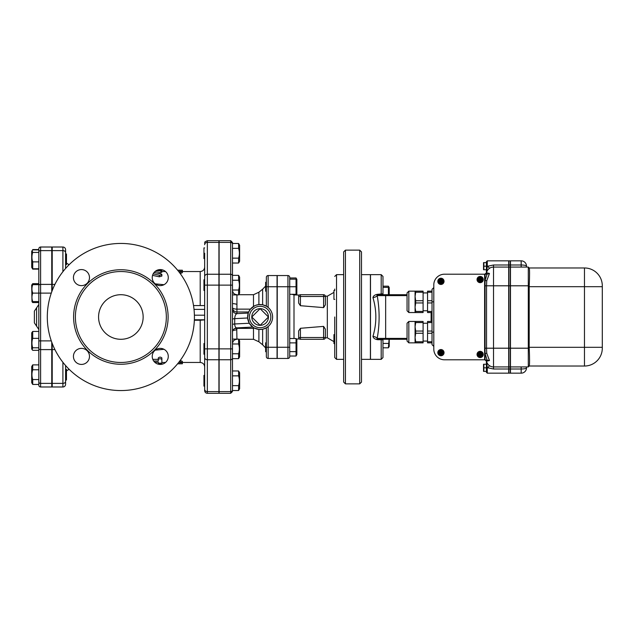 <?xml version="1.0" encoding="UTF-8"?>
<svg xmlns="http://www.w3.org/2000/svg" width="634" height="634" viewBox="0 0 634 634"><rect width="100%" height="100%" fill="white"/><g stroke="black" fill="none" stroke-linecap="round" stroke-linejoin="round"><path stroke-width="0.95" d="M377.682 339.705L381.192 339.705L381.192 359.351L370.494 359.351L370.494 274.649L381.192 274.649L381.192 294.715L382.976 294.715L382.976 293.819L377.682 294.295C374.924 294.715 373.347 295.824 372.951 297.639C376.802 310.549 376.802 323.451 372.951 336.361C373.347 338.176 374.924 339.285 377.682 339.705L377.626 339.285L407.052 339.285L389.221 339.285L389.221 346.418L388.412 347.812L389.086 339.285M382.976 294.715L382.976 287.361L388.412 287.361L388.412 294.937M388.935 287.361L388.412 286.188L389.221 287.582L389.221 294.715M381.192 359.351L382.976 357.568L382.976 347.812L388.412 347.812M382.976 357.568L382.976 339.285L382.976 343.438L388.412 343.438M333.944 334.625L333.944 343.525L334.744 343.525M334.744 317L334.744 357.568L334.744 317M334.744 290.475L333.944 290.475L333.944 299.391L334.744 299.391M382.976 293.819L382.976 276.432L382.976 286.188L388.412 286.188M486.397 266.185L483.853 266.185L483.853 262.619L486.397 262.619L486.397 266.185L487.292 266.185L487.292 260.836L486.397 261.723L486.397 266.637L487.292 266.637L486.397 274.173M486.397 360.794L486.397 372.277L486.397 371.381L483.853 371.381L483.853 364.249L486.397 364.249L486.397 367.363L487.292 367.363L486.421 360.849M486.397 372.277L487.292 373.164L487.292 367.363A9.803 9.803 0 0 0 487.887 367.815L493.529 369.004L508.69 369.004L508.69 373.164L487.292 373.164L486.397 372.277L486.397 367.815L483.853 367.815M486.397 367.815L487.887 367.815L489.432 365.628A7.133 7.133 0 0 0 493.529 366.928L508.69 366.928L508.69 348.201L493.529 348.201L493.529 264.996L487.887 266.185A9.803 9.803 0 0 0 487.292 266.637L487.887 266.185L489.432 268.372A7.133 7.133 0 0 1 493.529 267.072L508.69 267.072L508.69 264.996L493.529 264.996M484.614 359.795L444.497 359.795A10.699 10.699 0 0 1 433.799 349.096L433.799 284.904A10.699 10.699 0 0 1 444.497 274.205L484.614 274.205L484.614 359.795L489.464 360.54L486.54 361.221A7.133 7.133 0 0 0 489.432 365.628M486.397 266.637L486.397 273.214M486.421 273.151L486.54 272.779A7.133 7.133 0 0 0 486.532 272.818A7.133 7.133 0 0 1 486.54 272.779L489.464 273.46L487.031 274.205L444.497 274.205M486.397 261.723L487.292 260.836L508.69 260.836L508.69 264.996M483.536 371.381L483.536 364.249M483.536 269.751L483.536 262.619M486.397 269.751L483.853 269.751L483.853 266.185M584.469 267.968L584.469 347.313L529.192 347.313L529.216 348.201C529.675 358.701 529.675 364.645 529.216 366.016L584.469 366.032A17.831 17.831 0 0 0 602.3 348.201L602.3 285.799A17.831 17.831 0 0 0 584.469 267.968L529.192 267.968L584.469 267.968A17.831 17.831 0 0 1 602.3 285.799M529.192 347.313L529.216 285.799C529.675 275.299 529.675 269.355 529.216 267.984L528.304 267.072L510.473 267.072L510.473 285.799L528.304 285.799L528.304 366.928L510.473 366.928L510.473 369.004L521.172 369.004A5.349 1.189 0 0 0 526.521 367.815L526.521 366.928M526.521 267.072L526.521 266.185A5.349 1.189 180 0 0 521.172 264.996L521.172 267.072L526.521 267.072L526.521 266.185L526.521 267.072L521.172 267.072L528.304 267.072L528.304 285.799L529.216 285.799L529.192 286.687L602.3 286.687M529.556 272.612L529.564 273.381M529.192 267.968L528.304 267.072M529.556 359.66L529.564 360.556M521.172 366.928L521.172 373.164L510.473 373.164L510.473 369.004M526.521 266.185A5.349 5.349 0 0 0 521.172 260.836L510.473 260.836L510.473 267.072M529.216 348.201L510.473 348.201L510.473 366.928M510.473 348.201L510.473 285.799M529.216 366.016L528.304 366.928L529.216 366.016M508.864 285.799L508.864 373.164L510.291 373.164L510.291 260.836L508.864 260.836L508.864 285.799L510.291 285.799M508.864 267.072L510.291 267.072M508.864 366.928L510.291 366.928M382.976 339.285L381.192 339.285L382.976 340.181M407.052 294.715L377.626 294.715L377.682 294.295M377.626 339.285L376.945 338.976L377.182 338.397C379.75 324.132 379.75 309.868 377.182 295.603L376.945 295.024L377.626 294.715M372.951 336.361A4.454 2.013 -170.4 0 1 377.182 338.397L385.654 338.397L385.654 339.285M385.654 294.715L385.654 295.603L377.182 295.603A4.454 2.013 -9.6 0 1 372.951 297.639M437.809 281.337A3.122 3.122 0 0 1 442.484 278.635A3.122 3.122 0 0 1 442.484 284.04A3.122 3.122 0 0 1 437.809 281.337A3.122 3.122 0 0 0 442.484 284.04A3.122 3.122 0 0 0 442.484 278.635A3.122 3.122 0 0 0 437.809 281.337M477.037 279.554A3.122 3.122 0 0 1 481.713 276.852A3.122 3.122 0 0 1 481.713 282.257A3.122 3.122 0 0 1 477.037 279.554A3.122 3.122 0 0 0 481.713 282.257A3.122 3.122 0 0 0 481.713 276.852A3.122 3.122 0 0 0 477.037 279.554M433.799 287.582L432.016 289.366L432.016 344.634L433.799 346.418M432.016 322.563L427.554 322.563L427.554 321.454L432.016 321.454L432.016 312.546L427.554 312.546L427.554 311.437L432.016 311.437M433.799 349.096L433.799 284.904M407.052 332.153L407.052 323.237L407.052 341.068L408.835 342.851L408.835 321.454L407.052 323.237M415.69 342.851L415.69 341.75L423.1 341.75L423.1 342.851L415.072 342.851L415.072 321.454L423.1 321.454L423.1 322.563L415.69 322.563L415.69 321.454M407.052 292.932L407.052 310.763L408.835 312.546L408.835 291.149L407.052 292.932M415.69 312.546L415.69 311.437L423.1 311.437L423.1 312.546L415.072 312.546L415.072 291.149L423.1 291.149L423.1 292.25L415.69 292.25L415.69 291.149M415.69 302.949L415.69 300.738L423.1 300.738L423.1 302.949L415.69 302.949L415.072 307.197L415.69 311.437M415.69 292.25L415.072 296.498L415.69 300.738M423.1 300.738L423.1 292.25M423.1 311.437L423.1 302.949M432.016 292.25L427.554 292.25L427.554 291.149L432.016 291.149M432.016 302.949L427.554 302.949L427.554 300.738L432.016 300.738M427.554 300.738L427.554 292.25M427.554 311.437L427.554 302.949M415.69 333.262L415.69 331.051L423.1 331.051L423.1 333.262L415.69 333.262L415.072 337.502L415.69 341.75M415.69 322.563L415.072 326.803L415.69 331.051M423.1 322.563L423.1 331.051M423.1 333.262L423.1 341.75M432.016 342.851L427.554 342.851L427.554 341.75L432.016 341.75M432.016 333.262L427.554 333.262L427.554 331.051L432.016 331.051M427.554 333.262L427.554 341.75M427.554 322.563L427.554 331.051M440.281 280.379L440.931 281.021L441.573 280.379A1.157 1.157 0 0 0 439.964 281.987A1.157 1.157 0 0 0 441.89 281.987A1.157 1.157 0 0 0 441.573 280.379M441.89 280.688L441.24 281.337L441.89 281.987M441.573 282.296L440.931 281.654L440.281 282.296M439.964 281.987L440.614 281.337L439.964 280.688M438.879 281.337A2.053 2.053 0 0 1 441.953 279.562A2.053 2.053 0 0 1 441.953 283.113A2.053 2.053 0 0 1 438.879 281.337M438.562 281.337A2.362 2.362 0 0 0 442.112 283.382A2.362 2.362 0 0 0 442.112 279.293A2.362 2.362 0 0 0 438.562 281.337A2.362 2.362 0 0 0 442.112 283.382A2.362 2.362 0 0 0 442.112 279.293A2.362 2.362 0 0 0 438.562 281.337M440.281 353.621A1.157 1.157 0 0 0 441.573 353.621L440.931 352.979L440.281 353.621A1.157 1.157 0 0 1 439.964 353.312L440.614 352.662L439.964 352.013A1.157 1.157 0 0 1 440.281 351.704L440.931 352.346L441.573 351.704A1.157 1.157 0 0 1 441.89 352.013L441.24 352.662L441.89 353.312A1.157 1.157 0 0 1 441.573 353.621A1.157 1.157 0 0 0 441.573 351.704A1.157 1.157 0 0 0 439.964 353.312M442.627 351.521A2.053 2.053 0 0 0 438.879 352.662A2.053 2.053 0 0 0 441.526 354.628A2.053 2.053 0 0 0 442.627 351.521M438.562 352.662A2.362 2.362 0 0 1 442.112 350.618A2.362 2.362 0 0 1 442.112 354.707A2.362 2.362 0 0 1 438.562 352.662M437.809 352.662A3.122 3.122 0 0 1 442.484 349.96A3.122 3.122 0 0 1 442.484 355.365A3.122 3.122 0 0 1 437.809 352.662M479.51 278.595L480.16 279.237L480.802 278.595A1.157 1.157 0 0 0 479.193 280.204A1.157 1.157 0 0 0 481.119 280.204A1.157 1.157 0 0 0 480.802 278.595M481.119 278.905L480.469 279.554L481.119 280.204M480.802 280.513L480.16 279.871L479.51 280.513M479.193 280.204L479.843 279.554L479.193 278.905M478.107 279.554A2.053 2.053 0 0 1 481.182 277.779A2.053 2.053 0 0 1 481.182 281.33A2.053 2.053 0 0 1 478.107 279.554M477.79 279.554A2.362 2.362 0 0 0 481.341 281.599A2.362 2.362 0 0 0 481.341 277.51A2.362 2.362 0 0 0 477.79 279.554A2.362 2.362 0 0 0 481.341 281.599A2.362 2.362 0 0 0 481.341 277.51A2.362 2.362 0 0 0 477.79 279.554M480.802 355.405L480.16 354.763L479.51 355.405A1.157 1.157 0 0 1 479.193 355.095L479.843 354.446L479.193 353.796A1.157 1.157 0 0 1 479.51 353.487L480.16 354.129L480.802 353.487A1.157 1.157 0 0 1 481.119 353.796L480.469 354.446L481.119 355.095A1.157 1.157 0 0 1 479.51 355.405M481.119 355.095A1.157 1.157 0 0 0 479.51 353.487A1.157 1.157 0 0 0 479.193 355.095M481.856 355.587A2.053 2.053 0 0 0 480.754 352.48A2.053 2.053 0 0 0 478.107 354.446A2.053 2.053 0 0 0 481.856 355.587M477.79 354.446A2.362 2.362 0 0 1 481.341 352.401A2.362 2.362 0 0 1 481.341 356.49A2.362 2.362 0 0 1 477.79 354.446M477.037 354.446A3.122 3.122 0 0 1 481.713 351.743A3.122 3.122 0 0 1 481.713 357.148A3.122 3.122 0 0 1 477.037 354.446M489.464 360.54L486.754 353.273L486.54 348.201L485.058 348.201L485.058 285.799L485.058 353.471L487.031 359.795M487.031 274.205L485.058 280.529L485.058 285.799L486.54 285.799L486.754 280.727L489.464 273.46M484.796 274.205L486.54 272.779A7.133 7.133 0 0 1 489.432 268.372M485.058 359.795L485.058 353.471L486.754 353.273M486.754 280.727L485.058 280.529L485.058 274.205M486.54 361.221L484.796 359.795M508.69 369.004L508.69 366.928M493.529 369.004L493.529 348.201L486.54 348.201L486.54 285.799L508.69 285.799L508.69 348.201M508.69 285.799L508.69 267.072M289.722 294.319L296.046 294.319L296.046 286.742L287.939 286.742L287.939 275.544L277.24 275.544L277.24 358.456L287.939 358.456A1.783 1.783 0 0 0 289.722 356.673A1.783 1.783 0 0 1 287.939 358.456A1.783 1.783 0 0 0 289.722 356.673L289.722 277.327A1.783 1.783 0 0 0 287.939 275.544A1.783 1.783 0 0 1 289.722 277.327M325.385 337.502A1.783 1.783 0 0 1 323.602 339.285A1.783 1.783 0 0 0 325.385 337.502L325.385 329.204L325.385 337.502L323.602 337.502L323.602 339.285L300.421 339.285L300.421 337.502L298.638 337.502C299.383 339.38 299.383 339.38 298.638 337.502A1.783 1.783 0 0 0 300.421 339.285M266.359 347.258L266.359 356.673A1.783 1.783 0 0 0 268.142 358.456L268.142 347.258L266.359 347.258L266.359 327.81L262.635 329.228L258.894 329.418L254.163 327.968L253.489 328.372L253.489 339.285L238.709 339.285M255.771 305.303L258.894 304.582A12.482 12.482 0 0 0 247.648 317.61A12.482 12.482 0 0 0 260.122 329.482A12.482 12.482 0 0 0 272.588 316.39A12.482 12.482 0 0 0 258.894 304.582L262.635 304.772L266.359 306.19L266.359 286.742L268.142 286.742L268.142 275.544L277.058 275.544L277.058 358.456L268.142 358.456A1.783 1.783 0 0 1 266.359 356.673A1.783 1.783 0 0 0 268.142 358.456M238.598 390.528L238.598 385.638C239.62 382.373 239.62 379.116 238.598 375.859L238.598 370.969L239.612 372.721L239.612 388.769L238.598 390.528L232.48 390.528L232.48 242.481L232.48 243.472L238.598 243.472L238.598 248.362C239.62 251.627 239.62 254.884 238.598 258.141L238.598 263.031L232.48 263.031L232.48 248.362L238.598 248.362M32.128 250.573L32.714 252.427C31.692 255.573 31.692 258.727 32.714 261.874L32.714 268.784L31.7 267.366L31.7 251.318L32.714 249.891L38.832 249.891L38.832 385.203L38.832 384.442L32.714 384.442L32.714 379.552C31.692 376.287 31.692 373.03 32.714 369.773L32.714 364.875L38.832 364.875M32.714 379.552L38.832 379.552L38.832 382.112A1.783 1.26 0 0 0 40.616 383.38L40.616 293.114L32.714 293.114C31.692 295.943 31.692 298.765 32.714 301.586L38.832 301.586M51.291 293.114L40.616 293.114L40.616 284.397A1.783 1.26 180 0 0 38.832 285.657L38.832 293.114M51.291 340.886L38.832 340.886L38.832 348.343A1.783 1.26 0 0 0 40.616 349.603L51.758 349.603L51.758 386.986L40.616 386.986L40.616 383.38L51.758 383.38M345.443 317L345.443 250.137L359.708 250.137L359.708 383.863L345.443 383.863L345.443 317M343.66 251.92L343.66 382.08M361.491 382.08L361.491 251.92M361.491 359.351L370.407 359.351L370.407 274.649L361.491 274.649M266.359 342.804L265.646 342.804L265.646 351.719L266.359 351.719M266.359 282.281L265.646 282.281L265.646 291.196L266.359 291.196M289.722 356.015L296.046 356.015L296.046 338.508L289.722 338.508M296.046 338.508L296.855 339.903L296.855 354.62L296.046 356.015M289.722 279.158L296.046 279.158L296.046 286.742M296.569 279.158L296.046 277.985L296.855 279.38L296.855 294.097L296.34 294.976M289.722 342.883L296.046 342.883M289.722 351.632L296.046 351.632M296.316 294.969L296.569 294.319M289.722 277.985L296.046 277.985M298.638 337.502L298.638 330.94L300.421 328.293L323.602 326.391L325.385 329.204M298.828 338.31L299.319 338.913L296.34 339.024M325.385 304.796L325.385 296.498A1.783 1.783 0 0 0 323.602 294.715A1.783 1.783 0 0 1 325.385 296.498L325.385 304.796L323.602 307.609L300.421 305.707L298.638 303.06L298.638 296.498C299.383 294.62 299.383 294.62 298.638 296.498L300.421 296.498L300.421 294.715A1.783 1.783 0 0 0 298.638 296.498M300.421 305.707L300.421 296.498L323.602 296.498L323.602 294.715L300.421 294.715M204.663 319.861L200.209 320.249L200.209 362.466C202.912 362.735 204.402 364.217 204.663 366.928L204.663 354.224L203.95 354.224L203.95 343.525L204.663 343.525M200.209 320.249L194.337 320.249M155.243 350.134L163.984 349.294M152.794 359.351L158.302 359.351L158.302 361.008L158.302 359.526C159.491 358.448 160.679 358.448 161.868 359.526L161.868 363.155L158.302 363.155L158.302 362.22L154.736 362.22M158.302 359.526L158.302 357.925C159.491 356.887 160.679 356.887 161.868 357.925L161.868 361.42M154.744 362.236L158.302 362.236M161.868 362.379L161.868 364.162M180.214 360.437L182.378 361.372L182.378 362.672L179.525 361.356M51.758 284.397L40.616 284.397L40.616 247.014L51.758 247.014L51.758 291.783M51.758 342.217L51.758 349.603M266.359 277.327A1.783 1.783 0 0 1 268.142 275.544A1.783 1.783 0 0 0 266.359 277.327L266.359 286.742M203.95 375.399L203.95 386.098L204.663 386.098L204.663 390.623L204.663 357.425L204.663 375.399L203.95 375.399M182.378 271.534L200.209 271.534C202.912 271.265 204.402 269.783 204.663 267.072L204.663 354.224M204.663 279.776L203.95 279.776L203.95 290.475L204.663 290.475M239.612 277.106L238.598 275.346L239.612 277.106L239.612 293.154L238.598 294.905L238.598 290.015C239.62 286.758 239.62 283.493 238.598 280.236L238.598 275.346L232.48 275.346M239.612 356.894L238.598 358.654L238.598 353.764C239.62 350.507 239.62 347.242 238.598 343.985L238.598 339.095L239.612 340.846L239.612 356.894L238.598 358.654L232.48 358.654M232.48 370.969L238.598 370.969M232.48 375.859L238.598 375.859M232.48 339.095L238.598 339.095M232.48 294.905L238.598 294.905L239.612 293.154M232.48 290.015L238.598 290.015M232.48 385.638L238.598 385.638M232.48 353.764L238.598 353.764M232.48 343.985L238.598 343.985M232.48 280.236L238.598 280.236M204.663 247.902L203.95 247.902L203.95 258.601L204.663 258.601L204.663 285.126L207.342 285.126L207.342 274.253A2.671 2.314 180 0 0 204.663 276.575L204.663 253.251M238.598 243.472L239.612 245.231L239.612 261.279L238.598 263.031M232.48 258.141L238.598 258.141M51.758 287.765L52.21 287.765M65.579 264.687L66.475 264.687L66.475 253.988L65.579 253.988M32.128 349.651L31.7 348.906L31.7 332.858L32.714 331.439L32.714 338.35C31.692 341.504 31.692 344.65 32.714 347.797L32.128 349.651L32.714 350.333L38.832 350.333M38.832 284.65L32.714 284.65C31.692 287.471 31.692 290.293 32.714 293.114M32.001 301.586L31.7 285.094L32.714 283.667L32.358 284.65M32.358 268.428L32.714 269.125L38.832 269.125M31.7 251.318L32.358 250.256M32.128 301.887L32.714 302.561L38.832 302.561M38.832 331.439L32.714 331.439M38.832 338.35L32.714 338.35M38.832 268.784L32.714 268.784M38.832 347.797L32.714 347.797M38.832 261.874L32.714 261.874M38.832 252.427L32.714 252.427M38.832 249.558L32.714 249.558M38.832 283.667L32.714 283.667M65.579 380.012L66.475 380.012L66.475 369.313L65.579 369.313M32.714 364.875L31.7 366.634L31.7 382.682L32.714 384.442M38.832 369.773L32.714 369.773M161.868 363.551L161.868 361.792M153.69 361.008L158.302 361.008M161.868 357.925L161.868 359.526M158.302 362.22L158.302 363.155M158.54 364.241L160.085 364.241C162.383 364.201 162.383 364.122 160.085 364.011L157.7 364.011M160.085 364.241C162.383 364.201 162.383 364.122 160.085 364.011L160.085 363.52M182.378 363.781L179.699 363.805L179.699 362.672L182.378 362.672L182.378 363.781M180.246 273.611L182.378 272.652L182.378 270.219L179.699 270.195L179.699 271.344L182.378 271.344L179.573 272.699M154.062 272.493L161.115 273.833L161.797 274.704L159.744 275.299L153.159 273.864M161.868 274.474L161.868 276.075L159.3 276.796L152.548 275.37M156.741 270.385L159.3 270.195C161.892 270.179 162.415 270.369 160.87 270.766L155.092 271.455M160.87 272.509L161.868 272.208L161.868 270.449L160.87 270.766L160.87 272.509L156.725 272.969M159.3 275.227L159.388 276.82M158.54 269.759L160.085 269.759C162.383 269.799 162.383 269.878 160.085 269.989M260.122 308.663L268.451 317L260.122 325.337L251.785 317L260.122 308.663A8.337 8.337 0 0 1 268.451 317A8.337 8.337 0 0 1 260.122 325.337A8.337 8.337 0 0 1 251.785 317A8.337 8.337 0 0 1 260.122 308.663M232.48 303.631A13.369 13.369 0 0 1 236.942 304.391M236.942 329.609A13.369 13.369 0 0 1 232.94 330.369M277.058 286.742L268.142 286.742L268.142 307.442L266.359 306.19M266.359 327.81L268.142 326.558L268.142 347.258L277.058 347.258M254.646 305.786L250.43 309.13L248.686 311.999L236.942 311.999A4.454 4.438 0 0 1 232.48 307.553A4.454 1.577 180 0 0 236.942 309.13L236.942 294.905M232.48 309.194A4.454 4.438 180 0 0 236.942 313.64L248.274 313.069L247.672 317.983L249.305 323.237L252.752 327.073L236.712 327.881C235.483 327.73 234.818 326.431 234.707 323.966L232.48 324.307M252.475 326.867L254.163 327.968M219.11 242.386L230.697 242.386L230.697 393.302L219.11 393.302L219.11 240.698L230.697 240.698L230.697 242.386A1.783 1.545 0 0 1 232.48 243.924M236.942 339.095L236.712 327.881C234.081 328.412 232.662 329.894 232.48 332.335M232.48 318.973L234.707 318.64C234.842 315.914 235.586 314.242 236.942 313.64L236.942 309.13L250.43 309.13M218.928 274.253L207.342 274.253L207.342 240.698L218.928 240.698L218.928 393.302L207.342 393.302L207.342 391.614A2.671 2.314 180 0 1 204.663 389.3M204.663 348.874L204.663 357.425A2.671 2.314 180 0 0 207.342 359.747L207.342 348.874L204.663 348.874M204.663 305.572L193.513 305.556M65.579 365.525L65.579 384.315A2.671 2.671 0 0 1 62.909 386.986L52.21 386.986L52.21 343.406M52.21 290.594L52.21 247.014L62.909 247.014A2.671 2.671 0 0 1 65.579 249.685L65.579 252.514A2.671 1.894 180 0 0 62.909 250.62L62.909 271.701M65.579 268.475L65.579 252.514M40.616 247.014A1.783 1.783 0 0 0 38.832 248.797A1.783 1.783 0 0 1 40.616 247.014A1.783 1.783 0 0 0 38.832 248.797M38.832 385.203A1.783 1.783 0 0 0 40.616 386.986A1.783 1.783 0 0 1 38.832 385.203A1.783 1.783 0 0 0 40.616 386.986M34.379 317L34.379 322.872L36.606 326.177L36.606 307.823L34.379 311.128L34.379 317M163.984 284.706L155.243 283.866M65.579 381.486A2.671 1.894 180 0 1 62.909 383.38L62.909 386.986A2.671 2.671 0 0 0 65.579 384.315A2.671 2.671 0 0 1 62.909 386.986L52.21 386.986M47.304 317A73.552 73.552 0 0 1 157.636 253.299A73.552 73.552 0 0 1 157.636 380.701A73.552 73.552 0 0 1 47.304 317M75.391 317A45.466 45.466 0 0 0 143.593 356.379A45.466 45.466 0 0 0 143.593 277.621A45.466 45.466 0 0 0 75.391 317M152.231 356.403A8.02 8.02 0 0 1 160.259 348.375A8.02 8.02 0 0 1 168.279 356.403A8.02 8.02 0 0 1 160.259 364.423A8.02 8.02 0 0 1 152.231 356.403M81.453 348.375A8.02 8.02 0 0 1 89.481 356.403A8.02 8.02 0 0 1 81.453 364.423A8.02 8.02 0 0 1 73.433 356.403A8.02 8.02 0 0 1 81.453 348.375M89.481 277.597A8.02 8.02 0 0 1 81.453 285.625A8.02 8.02 0 0 1 73.433 277.597A8.02 8.02 0 0 1 81.453 269.577A8.02 8.02 0 0 1 89.481 277.597M160.259 285.625A8.02 8.02 0 0 1 152.231 277.597A8.02 8.02 0 0 1 160.259 269.577A8.02 8.02 0 0 1 168.279 277.597A8.02 8.02 0 0 1 160.259 285.625M98.571 317A22.285 22.285 0 0 1 131.999 297.695A22.285 22.285 0 0 1 131.999 336.305A22.285 22.285 0 0 1 98.571 317M333.944 292.361L327.326 296.197L327.326 337.803L333.944 341.639M584.469 366.032L584.469 347.313L602.3 347.313M521.172 260.836L521.172 264.996L510.473 264.996M508.864 264.996L510.291 264.996M508.864 369.004L510.291 369.004M508.864 348.201L510.291 348.201M431.12 312.546L431.12 321.454M407.052 338.397L385.654 338.397L385.654 295.603L407.052 295.603M433.799 332.153L432.016 332.153M433.799 301.847L432.016 301.847M262.635 304.772L262.635 289.207L258.894 292.226L258.894 304.582M253.489 339.285L258.894 341.774L262.635 344.793L262.635 329.228M258.894 341.774L258.894 329.418M294.002 338.508L294.002 294.881L292.005 294.319M289.722 356.673A1.783 1.783 0 0 1 287.939 358.456L287.939 347.258L289.722 347.258M277.24 286.742L287.939 286.742L287.939 347.258L277.24 347.258M334.744 357.568L336.527 359.351L336.527 274.649L334.744 276.432M323.602 326.391L323.602 337.502L300.421 337.502L300.421 328.293M323.602 307.609L323.602 296.498L325.385 296.498M160.085 270.163L160.085 269.759M260.122 327.699A10.699 10.699 0 0 1 250.85 311.651A10.699 10.699 0 0 1 269.387 311.651A10.699 10.699 0 0 1 260.122 327.699M219.11 274.253L230.697 274.253A1.783 1.545 0 0 1 232.48 275.798M219.11 285.126L232.48 285.126M219.11 348.874L232.48 348.874M219.11 359.747L230.697 359.747A1.783 1.545 0 0 0 232.48 358.202M219.11 391.614L230.697 391.614A1.783 1.545 0 0 0 232.48 390.076M253.489 328.372L236.942 328.372A4.454 2.274 0 0 0 234.104 328.887M249.305 323.237L234.707 323.966L234.707 318.64L247.672 317.983M253.489 306.428L253.489 294.715L238.709 294.715M204.663 315.193L194.384 315.193M194.012 309.392L204.663 309.392M51.758 250.62L40.616 250.62A1.783 1.26 180 0 0 38.832 251.888M218.928 242.386L207.342 242.386A2.671 2.314 180 0 0 204.663 244.7M62.909 362.299L62.909 383.38L52.21 383.38M52.21 250.62L62.909 250.62L62.909 247.014A2.671 2.671 0 0 1 65.579 249.685M73.607 317A47.249 47.249 0 0 0 144.481 357.925A47.249 47.249 0 0 0 144.481 276.075A47.249 47.249 0 0 0 73.607 317M218.928 391.614L207.342 391.614L207.342 359.747L218.928 359.747M218.928 348.874L207.342 348.874L207.342 285.126L218.928 285.126M194.361 319.782L204.663 319.782M200.209 271.534L200.209 305.556M52.21 349.603L54.92 349.603M52.21 284.397L54.92 284.397M334.744 334.609L333.944 334.609M334.601 343.525L334.744 344.928M334.601 290.475L334.744 289.072M521.172 373.164A5.349 5.349 0 0 0 526.521 367.815M381.192 274.649L382.976 276.432M415.072 321.454L408.835 321.454M415.072 342.851L408.835 342.851M408.835 312.546L415.072 312.546M408.835 291.149L415.072 291.149M423.1 310.763L427.554 310.763M423.1 292.932L427.554 292.932M427.554 323.237L423.1 323.237M427.554 341.068L423.1 341.068M343.66 382.088L345.443 383.863M343.66 251.912L345.443 250.137M361.491 251.912L359.708 250.137M361.491 382.088L359.708 383.863M327.326 296.197L325.345 296.126M299.319 295.087L294.002 294.881M327.326 337.803L325.345 337.874M336.527 359.351L343.66 359.351M336.527 274.649L343.66 274.649M262.635 289.207L265.646 286.053M262.635 344.793L265.646 347.947M161.868 362.466L165.506 362.466M182.378 362.466L200.209 362.466M51.758 346.235L52.21 346.235M51.758 264.687L52.21 264.687L51.758 264.687M51.758 253.988L52.21 253.988M32.128 268.111L32.714 269.125M51.758 380.012L52.21 380.012M51.758 369.313L52.21 369.313M177.591 363.805L179.699 363.805M177.591 270.195L179.699 270.195M161.868 270.449L161.868 269.838M230.697 240.698L232.48 242.481M230.697 393.302L232.48 391.519M236.942 294.715C234.231 294.445 232.741 292.963 232.48 290.253M236.942 339.285C234.231 339.555 232.741 341.037 232.48 343.747M253.489 294.715L258.894 292.226M52.21 272.422L51.758 272.422M52.21 361.578L51.758 361.578M36.606 326.177L38.832 329.482M36.606 307.823L38.832 304.518M69.09 264.743L66.475 263.062M69.09 369.257L66.475 370.938M207.342 393.302C205.709 393.143 204.822 392.248 204.663 390.623M207.342 240.698C202.967 242.56 205.582 242.354 204.663 243.377M161.868 271.534L165.506 271.534"/></g></svg>
